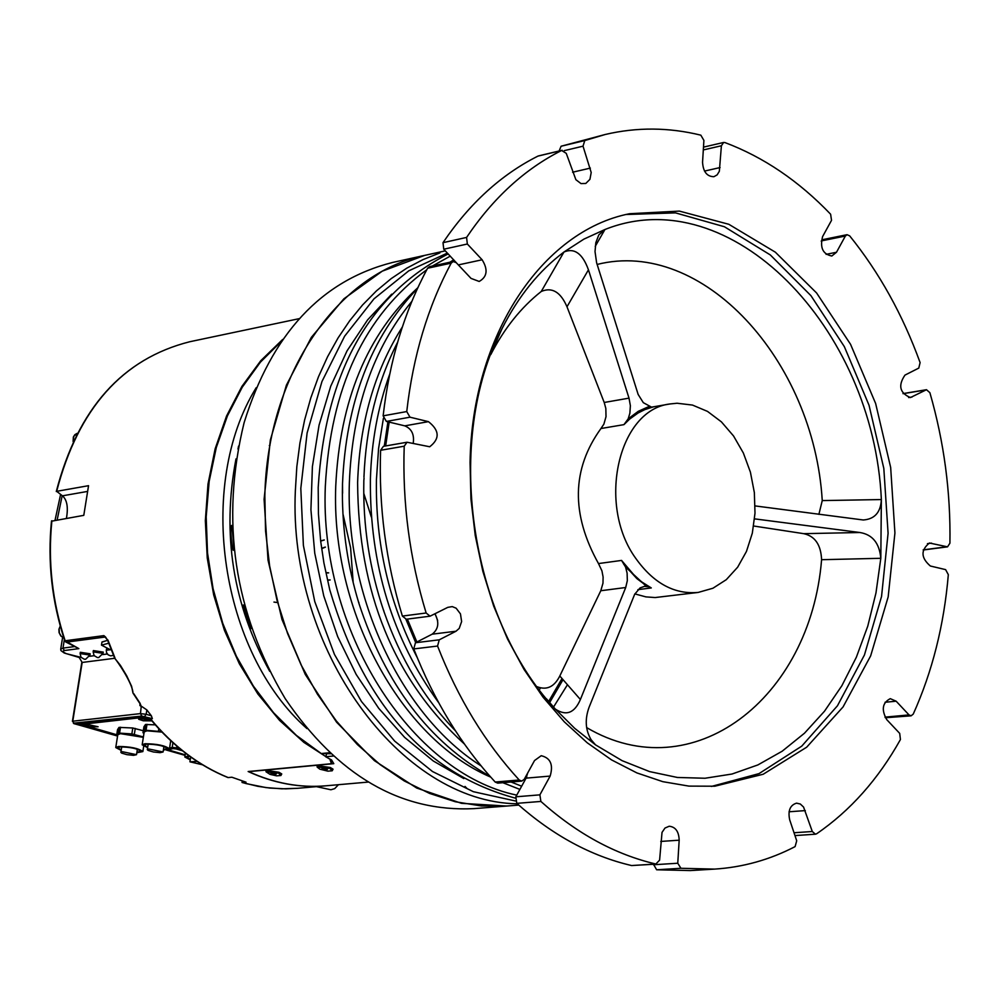 <?xml version="1.0" encoding="UTF-8"?>
<svg xmlns="http://www.w3.org/2000/svg" width="1000" height="1000" viewBox="0 0 1000 1000"><rect width="100%" height="100%" fill="white"/><g stroke="black" fill="none" stroke-linecap="round" stroke-linejoin="round"><path stroke-width="1.5" d="M597.1 264.45C702.387 237.875 813.825 360 822.25 500.588L818.888 514.375M623.95 424.637L628.175 418.85L629.875 413.237L630.375 405.7L629.012 398.137L604.212 402.475L605.837 408.475L606.013 416.7L603.888 424.125L600.95 428.525L623.95 424.637L629.725 419.012L638.138 412.962L644.875 409.588L653.575 406.812M604.212 402.475L566.987 306.775L588.45 269.825C582.575 253.588 574.412 247.638 563.975 252L541.25 291.475C552.025 286.863 560.6 291.962 566.987 306.775M490.737 354.663C504.188 328.512 521.025 307.45 541.25 291.475M546.825 699.237L555.288 709.05C566.175 716.275 574.538 713.1 580.388 699.5L559.8 675.987C554.3 686.888 546.737 690.462 537.087 686.712M559.8 675.987L600.788 590.737L625.712 587.513L627.337 580.612L627.1 573.125L625.588 567.087L621.562 560.425L598.488 563.562L601.925 570.837L603.1 576.987L602.975 583.2L600.788 590.737M598.488 563.562C570.875 513.987 571.7 468.975 600.95 428.525M821.587 559.7L880.812 558.3C879.438 543.15 872.463 534.55 859.9 532.513L803.725 533.663C814.987 536.125 820.95 544.812 821.587 559.7C810.4 698.787 692.588 790.125 586.625 727.588M803.725 533.663L753.688 526.013M698.162 592.438L712.925 588.237L726.287 579.675L737.65 567.2L746.462 551.425L752.325 533.138L755 513.2L754.35 492.562L750.413 472.175L743.363 453.013L733.55 435.975L721.413 421.875L707.513 411.4L692.5 405.075L677.087 403.237L670.1 403.95C618.337 409.575 596.625 504.7 635.837 558.475C653.575 583.25 674.35 594.562 698.162 592.438L655.163 597.55L645.913 596.888L634.837 593.9M540.363 688.112L539.375 689.788M637.863 589.663L651.287 587.938L641.963 582.075L635.337 576.575L621.562 560.425M651.287 587.938L646.125 585.538L636.888 578.612L623.65 564.138M626.138 421.613L639.75 411.438L649.112 407.463L654.3 406.688M330.75 753.737L321.238 753.538L296.4 735.4L273.6 712.763L253.412 686.137L236.312 656.087L222.763 623.35L213.075 588.663L207.512 552.888L206.188 516.862L209.15 481.463L216.3 447.525L227.425 415.875L242.25 387.212L260.387 362.188L281.375 341.325M548.663 701.45L562.013 678.525M562.737 679.338L549.362 702.288M326.337 785.763L325.712 785.825C299.625 788.05 273.762 783.288 248.15 771.525L331.337 763.725L330.175 759.412L303.888 742.387L279.575 720.413L257.863 694L239.338 663.763L224.475 630.45L213.675 594.9L207.25 558.013L205.338 520.737L208 484.038L215.138 448.837L226.55 416.025L241.912 386.413L260.788 360.688L282.675 339.45M238.575 446.075L237.987 449.05M231.9 546C230.812 534.513 230.662 527.762 231.45 525.775L231.588 525.6C232.325 522.438 234.275 554.3 233.025 549.938L231.9 546M247.712 621.438C244.062 610.825 242.575 605.337 243.25 605L243.438 605.138C243.45 602.812 252.463 631.038 250.95 628.438L247.712 621.438M80.113 653.525L80.312 652.288L90.162 653.787L89.963 655.062L80.113 653.562L81.037 657.288L84.35 659.237L85.662 659.237L89.963 655.062M110.425 649.762L106.287 650.15L106.725 648.6M51.688 521.175L83.787 515.35L88.55 485.688L56.662 491.325L62.462 495.825C67.075 499.9 68.388 507.388 66.425 518.288M51.887 520.737C47.775 561.512 52.2 601.55 65.175 640.85L78.838 648.625L65.788 641.988M114.663 658.162L120.45 665.413L126.762 675.888L131.613 686.312L132.938 692.887C133.075 687.013 124.113 670.45 114.663 658.162L107.5 639.975L105.475 636.987L66.4 642.138L64.775 640.825C51.837 601.6 47.413 561.65 51.5 520.975M65.713 641.95L64.95 640.863M107.5 639.975L103.875 635.625L64.775 640.812M144.637 716.425L146.175 714.287L151.375 715.8L152.363 718.662L141.788 716.087L73.375 723.188M150.075 718.737L150.525 718.863C173.212 746.175 199.1 765.75 228.175 777.562L227.763 777.487C198.663 765.625 172.775 746.062 150.125 718.8M116.65 735.325L76.9 723.962L143.025 716.688M76.9 723.962L142.938 716.725M242.15 780.962L242.075 782.5L246.025 782.175L231.875 777.225L228.175 777.562M133.637 693.512L139.95 703.088L139.925 705.55L140.15 704.087M139.95 703.088L141.237 706.4L139.925 705.55M325.425 547.112L321.838 548.6M326 572.612L328.688 572.863M324.825 547.2L321.8 548.312M326.05 572.837L328.088 572.95M329.575 580.037L327.65 580.15M320.838 540.875L323.725 540.075M330.175 579.95L327.625 580.037M320.863 541.038L324.312 539.975M141.588 706.35L146.85 709.925L146.175 714.287L140.463 713.612L141.237 706.4M101.5 644.987L101.95 642.15L107.613 640.3L101.975 642M151.375 715.8L146.85 709.925M363.837 493.55L371.325 517.013M152.363 718.662L142.812 716.625M103.238 652.113L93.362 650.575L93.162 651.825M110.4 649.762L101.475 645.138L108.675 643.238M338.438 784.7L334.712 788.625L330.913 789.762L316.413 786.637M277.625 602.575L273.962 602.075M629.012 398.137L588.45 269.825M580.388 699.5L625.712 587.513M648.05 586.712L644.438 586.362L640.062 587.925L634.663 594.288L589.075 707.275C584.263 720.575 585.612 732.4 593.125 742.763L595.525 744.862L590.1 738.562M755.15 505.925L863.288 519.987C874.688 519.138 880.713 512.325 881.363 499.55L822.25 500.588M595.237 246.35L604.938 229.513L598.8 234.925L595.825 242.675L595.025 251.588L596.625 262.8L638.15 394.45L643.3 402.663L651.05 406.887M859.9 532.513L754.587 518.862M595.525 744.862L574.663 728.3L555.037 708.763C468.875 617.25 444.062 439.025 502.025 328.7C518.312 296.388 538.962 270.812 563.975 252L583.925 239.112L604.938 229.513C730.475 179.312 873.538 327.413 881.363 499.55L880.812 558.3L875.975 592.925L867.788 626.075L856.375 657.188L841.862 685.738L824.488 711.237L804.475 733.213L782.163 751.225L757.875 764.938L732.025 774.025L705.037 778.25L677.387 777.463L649.575 771.587L622.112 760.675L595.525 744.862M646.325 586.275L625.588 567.087M628.175 418.85L638.288 411.312L649.35 406.337M605.225 134.488L584.775 140.562L583.025 146.175L591.2 172.512L589.925 179.35L585.8 183.45L581 183.588L575.887 179.7L566.263 153.35L561.625 150.463C524.85 168.988 493.162 197.975 466.587 237.425L467.337 244.013L482.125 259.775C488.212 269.65 487.225 276.875 479.188 281.45L471.037 278.4L456.188 262.638L453.175 261.525L451.175 263.137C427.85 306.688 413.038 356.163 406.75 411.562L409.988 417.188L428.45 421.65C439.575 430.412 440 438.787 429.712 446.763L407.025 442.238L404.212 446.2C402.3 502.85 409.6 558.45 426.138 613L430.062 616.188L447.775 607.362L452.25 606.6L456.138 608.2L460.462 613.888L461.625 621.562L459.225 628.4L456.012 631.225L439.25 639.825L437.562 646.05C458.038 698.388 485.262 743.037 519.225 780L521.75 781.087L524.225 779.312L534.538 760.537L541.213 755.713C550.5 757.925 553.488 764.712 550.15 776.075L539.888 794.85L540.875 801.438C576.962 833.662 615.288 854.525 655.863 864.025L659.6 860.138L662.025 832.387L665 828.037L669.212 826.237C675.55 826.912 678.875 831.562 679.175 840.188L677.763 863.238L680.938 868.288L714.613 869.1C742.913 867.288 769.737 859.788 795.1 846.612L796.712 840.788L789.688 819.812C787.788 810.688 790.075 805.125 796.562 803.15L800.325 804.025L803.55 807.038L812.3 831.513L815.438 834.2L816.612 833.787C850.275 810.713 878.213 779.3 900.425 739.55L899.7 733.388L886.787 719.675C881.188 709.75 882.362 702.75 890.288 698.662L896.15 701.2L909.013 714.912L911.112 715.825L913.263 714.062C932.362 671.538 944.05 625.062 948.325 574.663L945.612 569.625L930.362 566.013C920.888 557.85 920.575 550.175 929.425 543.013L947.525 546.85L949.925 543.188C950.738 492.113 944.062 441.95 929.887 392.7L926.488 389.712L910.4 397.562C899.712 393 897.9 385.525 904.963 375.112L918.787 368.088L920.1 362.587C902.75 314.8 879.287 272.562 849.688 235.875L847.038 234.688L845.362 236.038L836.488 252.262L831.812 256.012C822.875 254.225 819.8 247.75 822.6 236.575L831.525 220.338L830.612 214.213C798.75 180.95 763.525 157.075 724.963 142.575L723.6 142.475L721.4 145.762L719.338 171.287L717.138 174.875L713.913 176.7C706.963 176.6 703.175 171.788 702.55 162.262L703.9 140.412L700.825 135.162C668.75 127.287 636.888 127.062 605.225 134.488L561.087 146.237L559.125 150.988M911.112 715.825L885.325 717.75M656.587 864.087L631.6 865.55C591.075 856.1 552.812 835.375 516.8 803.35L515.825 796.812L526.087 778.138L527.688 773M714.613 869.1L690.275 870.575L656.637 869.775L653.5 864.287M521.75 781.087L497.725 783.138L495.2 782.05C461.312 745.312 434.162 700.938 413.762 648.925L415.45 642.738L432.188 634.175C438.562 629.113 439.475 622.35 434.925 613.888M430.062 616.188L406.3 619.237L402.375 616.075C385.9 561.862 378.638 506.6 380.6 450.275L383.4 446.337L407.025 442.238M413.175 443.462C414.525 434.675 411.737 428.8 404.8 425.85L386.375 421.438L383.137 415.838C389.462 360.763 404.288 311.562 427.6 268.238L429.588 266.637L453.175 261.525M459.738 266.413L443.75 249.213L443 242.675C469.562 203.425 501.225 174.562 537.962 156.1L539.05 155.838M821.213 241.163L823.025 239.575L847.038 234.688M947.525 546.85L923.175 550M391.7 294.15L367.587 319.9L347.075 350.812L330.737 386.188L319.062 425.15L312.387 466.688L310.925 509.75L314.75 553.188L323.75 595.862L337.688 636.625L356.175 674.425L378.7 708.288L404.625 737.375L433.263 760.975L463.837 778.587M383.4 418.312L378.587 448.462L376.438 479.513C375.363 543.275 388.938 602.6 417.188 657.5M402.312 327.05C374.575 370.8 359.675 422.663 357.612 482.625C358.312 592.587 393.913 679.712 464.4 744.013M523.938 779.762L524.975 780.15L524 779.675M417.85 287.7C367.137 334.325 339.775 400.5 335.737 486.25C330.962 610.9 400.35 738.35 490.725 777.125M518.75 805.088L507.262 806L481.4 805.962L455.35 801.762L429.513 793.4L404.288 780.962L380.087 764.587L357.3 744.475L336.312 720.938L317.488 694.3L301.137 664.975L287.562 633.45L276.988 600.212L269.613 565.812L265.538 530.825L264.85 495.825C267.262 374.137 337.75 272.65 425.262 255.263L445.288 250.863M447.2 253.162L408.775 270.825L374.012 298.825L344.625 336.2L321.962 381.512L307.113 432.975L300.812 488.413L303.387 545.438L314.762 601.575L334.425 654.362L361.475 701.525L394.675 741.112L432.512 771.525L473.325 791.688L515.413 800.975M626.213 214.5L675.537 212.887L724.425 226.75L770.312 254.938L810.938 295.663L844.35 346.65L869.025 405.225L883.825 468.45L888.088 533.263L881.55 596.475L864.438 654.987L837.45 705.788L801.762 746.125L759.038 773.612L711.375 786.45M470.062 462.612C471.788 335.938 542.038 230.938 629.562 213.725L679.325 211.088L728.812 224.288L775.35 252.188L816.612 293L850.575 344.35L875.638 403.5L890.662 467.438L894.925 532.975L888.175 596.875L870.65 655.888L843.062 706.938L806.675 747.2L763.188 774.25L714.8 786.213L688.938 786.112L662.837 781.675L636.912 772.925L611.575 759.912L587.225 742.788L564.263 721.8L543.075 697.225L524.038 669.425L507.463 638.85L493.65 605.962L482.85 571.325L475.238 535.475L470.95 499.038L470.062 462.612M331.475 761.012L331.337 763.725M317.125 766.988L317.1 765.6L330.275 767.487L333.05 769.175L332.475 770.288M317.137 766.963L317.538 765.4M266.438 770.175L266.038 771.712L266 770.375L278.938 772.25L281.75 773.95L281.175 775.013M326.562 754.112L325.712 756.762L331.587 759.987L333.787 763.662L248.713 771.637C274.225 783.3 299.975 788.025 325.95 785.8L368.25 782.075M333.263 756.038L325.712 756.762M567.463 684.737L553.525 707.075M269.713 671.338C232.925 604.775 221.675 533.962 235.987 458.913M506.912 806.025L473.988 808.637C400.425 812.175 337.488 775.512 285.2 698.637C233.925 612.238 220.225 520.25 244.112 422.675C271.737 333.9 321.25 280.487 392.663 262.438L424.925 255.338M506.575 806.05L461.488 803.325L416.725 788.05L374.4 760.65L336.6 722.212L305.262 674.425L281.988 619.513L268.025 560.15L264.088 499.3L270.35 439.988L286.413 385.138L311.363 337.35L343.875 298.825L382.25 271.163L424.588 255.413M549.637 702.6L563.013 679.663M256.212 387.663C195.7 485.525 220.588 652.613 306.975 728.6M278.562 773.125L280.9 775.525L276.637 775.837L270.075 774.388L266.025 771.787L278.562 773.125M274.137 772.887L276.325 773.825L275.763 774.412L270.837 773.112L274.137 772.887M275.938 773.662L275.763 774.412M273.312 772.775L273.025 774.062M329.8 768.337L332.2 770.788L327.875 771.15L319.8 769.15L317.113 767.05L329.8 768.337M325.337 768.125L327.562 769.075L327 769.688L322 768.388L325.337 768.125M327.175 768.913L327 769.688M324.525 768.025L324.225 769.338M170.625 741.338L171.325 741.275M116.737 734.762L81.188 724.412L142.113 717.525L150.725 719.538M155.275 724.85L145.488 724.488L143.912 726.8L142.988 732.738L144.562 730.438L146.062 730.275L161.525 731.663M143.3 730.738L132.787 728L119.038 727.375L117.537 729.663L116.613 735.55L118.1 733.288L119.588 733.125L131.862 733.925L143.4 736.938M86.337 724.2L98.1 726.762L89.913 726.65L85.375 725.15L86.337 724.2M139.675 718.288L151.575 720.863L143.275 720.788L138.663 719.262L139.675 718.288M202.45 764.775L189.938 761.812L197.113 761.413M190.312 759.362L186.825 757.325L189.737 756.338M190.238 759.837L184.825 757.025L189.037 755.837M148.887 749.025L163.088 751.975L160.075 752.675L153.387 751.975L148.075 750.4L147.312 749.65L148.887 749.025M147.7 747.212L144.2 745.125L146.512 744.188C156.812 744.287 163.8 745.75 167.438 748.55L163.463 749.587M147.625 747.688L142.175 744.825L144.887 743.725C156.988 743.838 165.188 745.55 169.462 748.85L163.388 750.062M142.188 744.737L144.175 731.938L146.9 730.812L161.938 732.087M143.963 733.312L142.988 732.738M158.812 728.775L158.45 731.075M145.488 724.488L144.562 730.438M146.988 724.312L146.062 730.275M122.4 751.725L136.525 754.675L133.525 755.35L126.888 754.65L121.613 753.088L120.862 752.35L122.4 751.725M121.25 749.912L117.762 747.85L120.025 746.938C130.262 747.05 137.213 748.487 140.85 751.275L136.9 752.288M121.175 750.375L115.763 747.55L118.413 746.475C130.425 746.6 138.575 748.3 142.863 751.575L136.825 752.75M115.775 747.463L117.775 734.75L120.425 733.65L143.338 737.362M117.312 735.975L74.1 723.637L72.787 721.2L73.838 723.612L116.613 735.55M135.262 728.425L134.338 734.338M132.787 728L131.862 733.925M119.038 727.375L118.1 733.288M120.512 727.212L119.588 733.125M329.8 752.862L321.6 753.662M330.288 759.3L330.275 760.713M63.788 637.825L61.413 636.45L59.337 633.013L59.138 628.85L60.287 626.112M56.288 491.512C77.8 408.75 122.287 358.812 189.775 341.737C122.575 358.688 78.213 408.55 56.662 491.325M166.375 749.987L185.075 755.337M141.788 716.087L140.463 713.612L72.787 721.2L82.163 662.45L79.262 657.562L82.163 662.45L114.75 658.275M185.15 754.9L167.512 749.862M242.537 781.087L242.312 782.513L246.25 783.625L266.038 787.6L281.875 788.812L297.613 788.3L285.775 788.85L269.887 788.062L257.95 786.338L242.1 782.5M64.362 639.562L62.987 648.1L64.3 650.55L62.425 651.562L66.05 653.587M74.538 646.575L62.987 648.1L60.712 649.163L60.95 650.6L64.237 653.012L79.037 657.438M343.137 514.688L350.6 547.85L353.125 581.75M62.188 495.637L57.175 519.85M78.838 648.625L64.3 650.55M66.575 653.737L81.112 657.387M103.875 635.625L105.662 637.112M107.925 640.025L114.975 657.975M89.612 656.287L94.162 655.7M102.688 654.587L107.3 653.988M87.35 491.463L62.462 495.825M103.038 653.35L98.725 657.55L97.413 657.55L94.087 655.6L93.15 651.862L103.038 653.35L103.25 652.075M754.562 519.138L755.788 518.962M896.15 701.2L885.05 702.262M909.013 714.912L884.975 717.138M805.312 810.6L789.062 811.775M812.3 831.513L794.013 832.75M679.175 840.188L660.763 841.438M655.863 864.025L631.6 865.55M680.938 868.288L656.637 869.775M677.763 863.238L653.475 864.762M550.15 776.075L526.087 778.138M519.225 780L495.2 782.05M540.875 801.438L516.8 803.35M539.888 794.85L515.825 796.812M456.012 631.225L432.188 634.175M426.138 613L402.375 616.075M437.562 646.05L413.762 648.925M439.25 639.825L415.45 642.738M428.45 421.65L404.8 425.85M409.988 417.188L386.375 421.438M406.75 411.562L383.137 415.838M404.212 446.2L380.6 450.275M482.125 259.775L458.5 264.875M467.337 244.013L443.75 249.213M466.587 237.425L443 242.675M451.175 263.137L427.6 268.238M590.363 168.1L572.587 172.225M583.025 146.175L564.237 150.65M584.775 140.562L561.087 146.237M561.625 150.463L537.962 156.1M720.075 167.562L704.5 171.075M721.4 145.762L703.312 149.938M836.488 252.262L826.087 254.35M845.362 236.038L821.35 240.912M912.1 397L908.625 397.562M925.888 389.913L903.05 393.688M931.538 543.125L927.412 543.663M946.762 546.8L923.2 549.85M318.2 487.713L318.438 513.862L320.675 541.2L323.913 562.938L329.738 589.738C363.663 704.3 425.525 773.775 515.337 798.138M426.812 269.713C364.475 315.438 330.65 387.625 325.325 486.3C319.237 629.925 410.65 773.188 516.75 795.125M450.262 256.137L432.375 266.038M517.288 803.787C400.438 802.275 287.95 649.237 295.35 490.763L296.837 466.65L299.938 443.013L304.613 420.012L310.825 397.85L318.512 376.688L327.612 356.675L338.05 337.962L349.725 320.7L362.55 304.975L376.4 290.925L391.188 278.625L406.775 268.163L423.038 259.587L439.875 252.938M389.725 374.15C377.9 406.825 371.45 441.962 370.387 479.538C369.65 564.525 392.4 638.888 438.638 702.625M525.875 776.312L526.75 776.725M364.05 478.088L363.837 480.625C362.837 525.525 369.55 569.2 383.975 611.65L383.988 611.663C400.475 658.9 424.288 698.6 455.412 730.775M411.9 301.288C373.113 348.663 352.275 409.125 349.363 482.663C345.35 597.125 401.45 715.7 481.075 765.863M511.05 782L521.65 786.2M417.45 288.562C370.938 337.175 345.962 402.262 342.512 483.8L342.388 492.163C342.337 530.112 347.863 567.238 358.975 603.538L358.975 603.55C385.462 684.4 429.162 742.025 490.1 776.413M407.362 619.1L416.887 642.013M389.175 422.113L385.65 445.95M437.65 620.513L435.45 614.65M329.65 752.725L321.238 753.538M466.875 788.312L465 786.425M142.225 716.8L142.113 717.525M81.575 724.25L81.688 723.538M167.987 749.762L185.162 754.825L168.888 750.15M169.15 750.225L168.438 749.65M168.55 749.688L172.963 748.612L172.213 747.425L169.587 748.062M172.963 748.612L175.963 748.913L176.713 747.875L172.213 747.425L172.938 742.738M180 748.825L176.713 747.875L176.962 746.275M175.963 748.913L182.4 750.763M73.2 441.35L73.8 436.275L77.138 433.363L74.85 434.688L73.35 437.062L73.1 441.587M63.8 637.85L60.825 635.988L59.075 632.612L58.913 629.3L60.263 626.025M106.287 650.15L106.587 652.738L108.15 654.837L110.562 655.85L113.462 655.375M185.075 755.387L166.225 750M142.912 716.712L150.262 718.85M60.725 649.075L62.613 637.388M55.05 520.212L60.575 494.55M72.412 721.35L81.775 662.625M133.012 693.125L139.488 702.962M546.425 698.763L555.288 709.05M593.125 742.763L592.1 741.575M815.438 834.2L794.963 835.575M562.163 150.262L538.5 155.912M723.6 142.475L703.487 147.125M926.488 389.712L902.987 393.6M448.175 253.925C368.75 294.7 325.425 372.55 318.2 487.463L318.438 513.862M363.95 477.088C365.962 427.1 377.175 382.175 397.575 342.337M383.8 610.675L383.988 611.663M342.512 483.8L342.587 493.263M519.9 789.412L502.837 782.7M453.738 259.825L449.85 262.25M358.837 602.413L358.975 603.55M405.925 619.263L415.7 642.613M384.263 446.188L387.938 421.812M670.1 403.95L653.1 406.875M491.512 352.612L502.025 328.7M299.25 318.65L189.775 341.737M325.712 785.825L297.613 788.3M281.137 775.15L281.462 773.763M332.45 770.413L332.762 769M81.2 724.4L81.325 723.575M190.675 757.013L189.95 761.75M185.413 753.125L184.838 756.925M148.188 744.1L147.325 749.6M163.938 746.475L163.088 751.975M170.725 740.713L169.462 748.85M121.725 746.838L120.875 752.3M137.375 749.225L136.525 754.675M143.688 746.237L142.863 751.575M269.988 445.4L269.312 445.525"/></g></svg>
